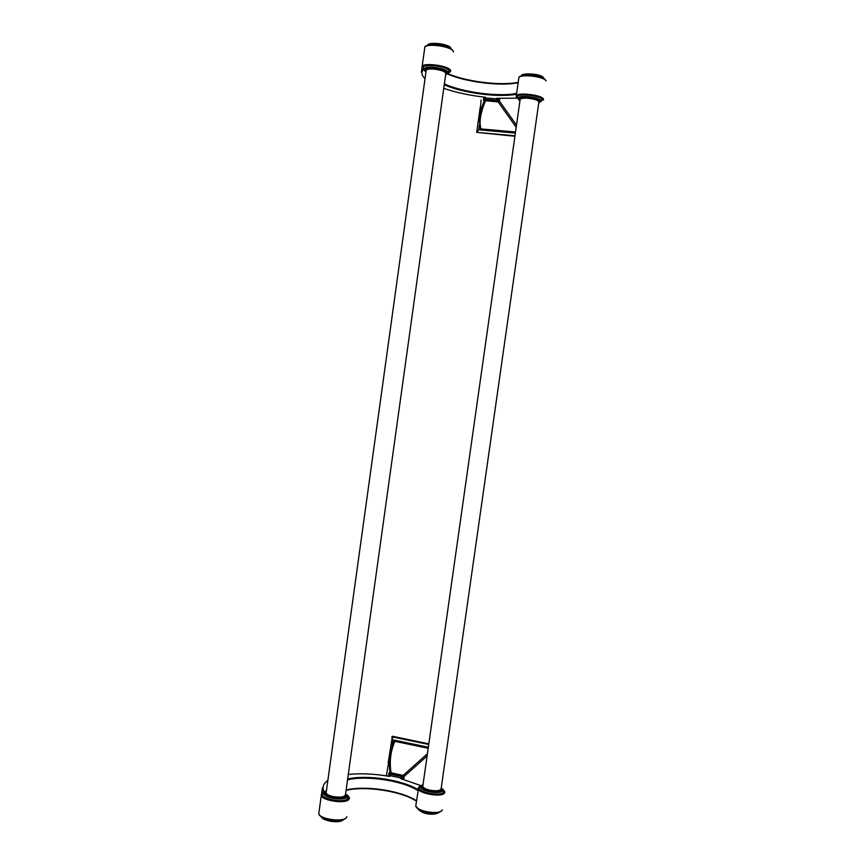 <?xml version="1.0" encoding="UTF-8"?>
<svg xmlns="http://www.w3.org/2000/svg" width="865" height="865" viewBox="0 0 865 865"><rect width="100%" height="100%" fill="white"/><g stroke="black" fill="none" stroke-linecap="round" stroke-linejoin="round"><path stroke-width="1.3" d="M392.245 745.37L393.024 739.856L428.337 747.241M393.024 739.856L391.823 736.785L428.726 744.484M388.147 762.995L392.386 736.256L428.813 743.846M515.367 133.069L478.713 129.815L479.426 124.765M478.713 129.815L476.702 132.356L480.237 107.141M514.989 135.783L476.702 132.356L514.913 136.281M394.635 741.294L428.186 748.279L394.905 741.316L393.867 741.781L390.558 751.404L386.363 775.84L390.558 751.404C389.391 757.654 389.164 764.703 389.877 772.564C389.164 764.703 389.391 757.654 390.558 751.404L394.375 741.348M404.171 776.413L427.094 756.021L404.171 776.413M403.122 775.418L427.407 753.772L403.122 775.418M391.077 772.823C389.293 761.676 390.569 751.177 394.905 741.316C390.569 751.177 389.293 761.676 391.077 772.823M480.118 128.236L479.383 118.743C479.902 113.38 481.513 107.39 484.216 100.773C481.513 107.39 479.902 113.38 479.383 118.743L480.713 128.863M479.372 118.851L479.264 120.884L479.372 118.851M499.419 101.086L516.491 125.144L499.419 101.086M498.208 101.94L516.189 127.274L498.208 101.94M480.972 128.917L515.518 131.977L480.972 128.917C478.95 122.203 480.453 112.861 485.481 100.881C480.453 112.861 478.95 122.203 480.972 128.917M498.727 101.983L483.697 100.524L498.694 101.962L483.989 100.6L498.597 101.811L499.656 98.48L498.727 101.983M483.968 99.853L483.989 100.6L483.968 99.853L483.989 100.6L483.968 99.853L499.256 101.27L498.586 101.064L498.597 101.811L498.954 98.448L498.586 101.064L483.968 99.853L484.346 97.161L483.968 99.853M485.665 97.961L484.605 99.324L498.099 100.448L498.391 98.426L498.099 100.448L496.943 98.891L498.099 100.448L484.605 99.324L485.665 97.961L496.943 98.891L496.586 98.329L517.4 98.167L496.586 98.329L496.943 98.891L485.665 97.961L485.179 97.237L485.665 97.961M538.819 102.384L538.927 102.124C538.398 100.34 534.765 99.043 528.05 98.253C523.293 97.961 520.622 98.394 520.038 99.561L520.07 99.918C520.049 98.502 522.709 97.95 528.05 98.253C535.305 99.151 538.895 100.524 538.819 102.384M445.767 73.849L445.886 73.59C445.237 71.471 441.172 69.957 433.711 69.059C429.191 68.789 426.65 69.243 426.088 70.443L426.11 70.854C426.034 69.384 428.564 68.778 433.711 69.059C441.723 70.076 445.735 71.665 445.767 73.849M389.326 773.429L388.482 776.197L388.904 773.191L389.693 772.553L403.717 775.57L403.739 779.43L404.204 776.219L403.577 775.732L389.553 772.705L403.717 775.57L404.042 776.413L403.76 775.548L389.737 772.532L388.926 776.273L389.326 773.429L403.35 776.446L403.577 775.732L403.35 776.446L404.042 776.413L389.326 773.429M390.396 775.721L389.78 774.088L389.455 776.37L389.78 774.088L390.439 775.635L389.726 776.446C374.848 773.829 361.04 773.169 348.292 774.467C361.04 773.169 374.848 773.829 389.726 776.446L390.396 775.721L401.23 778.068L402.733 776.878L389.78 774.088L402.733 776.878L400.722 778.63L421.179 785.723L400.722 778.63L401.23 778.068L390.396 775.721M429.818 790.167C436.338 791.27 440.123 790.826 441.182 788.815L441.161 788.469C440.642 790.751 436.868 791.313 429.818 790.167C425.288 789.064 422.931 787.712 422.758 786.101L422.888 785.679C422.434 787.388 424.737 788.891 429.818 790.167M332.809 796.535C340.042 797.735 344.292 797.152 345.546 794.784L345.513 794.427C344.821 797.065 340.583 797.768 332.809 796.535C328.505 795.476 326.267 794.135 326.116 792.524L326.256 792.016C325.737 793.789 327.911 795.292 332.809 796.535M484.897 97.226L484.605 99.324L484.897 97.226M499.765 98.48L499.354 101.421L499.765 98.48M516.156 94.307C498.067 97.745 462.137 92.966 444.253 84.738C462.137 92.966 498.067 97.745 516.156 94.307M423.828 69.384C420.941 72.109 421.352 75.201 425.029 78.65C421.352 75.201 420.941 72.109 423.828 69.384M443.756 88.338C456.017 92.533 469.825 95.507 485.179 97.237C469.825 95.507 456.017 92.533 443.756 88.338M516.156 93.474C498.283 97.053 461.996 92.209 444.372 83.916C461.996 92.209 498.283 97.053 516.156 93.474M447.475 73.968C465.511 82.013 499.97 86.403 517.411 82.845C499.97 86.403 465.511 82.013 447.475 73.968M450.416 70.108L450.665 71.46L450.416 70.108C447.648 65.232 421.341 62.269 422.055 66.908L422.055 66.908C421.341 62.269 447.648 65.232 450.416 70.108M453.076 51.013L453.411 51.976L453.076 51.013C450.546 46.169 425.926 43.023 424.802 47.38L424.802 47.38C425.926 43.023 450.546 46.169 453.076 51.013M543.458 99.107L543.512 99.994L543.458 99.107C541.933 94.653 515.432 91.939 516.21 96.296L516.21 96.296C515.432 91.939 541.933 94.653 543.458 99.107M546.042 80.964L546.042 80.964C544.691 76.52 519.811 73.633 518.849 77.796L518.849 77.796C519.811 73.633 544.691 76.52 546.042 80.964M423.104 68.822L421.396 72.184L423.104 68.822M543.923 78.499L543.923 78.499C542.755 74.79 522.092 72.476 521.595 75.99C522.092 72.476 542.755 74.79 543.923 78.499M543.512 78.629C541.144 75.525 525.304 73.46 522.168 75.85C525.304 73.46 541.144 75.525 543.512 78.629M518.795 77.958L518.849 77.796C518.33 73.687 543.685 75.342 545.988 80.737C543.685 75.342 518.33 73.687 518.849 77.796L518.795 77.958M516.21 96.383L518.849 77.796L516.21 96.383M516.892 97.431C513.464 92.685 541.079 94.923 542.798 99.551L540.798 101.648L542.798 99.551C541.079 94.923 513.464 92.685 516.892 97.431L518.362 98.707C518.427 95.334 539.457 97.648 540.69 101.173L540.787 101.746L540.69 101.173C539.457 97.648 518.427 95.334 518.362 98.718L516.892 97.431M517.584 97.486L518.416 98.34L517.584 97.486C514.351 92.998 540.463 95.118 542.106 99.497C540.463 95.118 514.351 92.998 517.584 97.486M540.852 101.27L542.106 99.497L540.852 101.27M540.874 101.162L540.776 100.589C539.544 97.053 518.503 94.739 518.438 98.123L518.438 98.123C518.503 94.739 539.544 97.053 540.776 100.589L540.874 101.162M518.34 98.815L518.438 98.123L518.34 98.815M518.989 100.005C516.254 96.188 538.581 98.005 540.009 101.735L538.679 103.335L540.009 101.735C538.581 98.005 516.254 96.188 518.989 100.005L519.93 100.881L518.989 100.005M446.859 72.887L445.626 74.909L446.859 72.887C444.232 68.627 421.168 66.843 425.158 71.19C421.168 66.843 444.232 68.627 446.859 72.887M425.969 71.914L425.158 71.19L425.969 71.914M447.562 72.303L447.832 73.244L447.562 72.303C445.345 68.443 424.488 65.935 424.326 69.492C424.488 65.935 445.345 68.443 447.562 72.303M447.919 72.617L447.648 71.676C445.432 67.816 424.574 65.308 424.412 68.876L424.304 69.654L422.996 68.497C418.022 63.091 446.545 65.275 449.746 70.584C450.503 71.73 449.865 72.595 447.832 73.201C449.865 72.595 450.503 71.73 449.746 70.584C446.545 65.275 418.022 63.091 422.996 68.497L425.948 72L424.758 70.984L424.412 68.865C424.574 65.308 445.432 67.816 447.648 71.676L447.919 72.617M449.032 70.53C445.983 65.513 419.006 63.437 423.699 68.551L424.369 69.2L423.699 68.551C419.006 63.437 445.983 65.513 449.032 70.53L447.886 72.779L449.032 70.53M422.055 67.07L424.802 47.38C423.937 43.088 449.778 45.012 452.979 50.7C449.778 45.012 423.937 43.088 424.802 47.38L422.055 67.07M450.892 48.44L451.152 49.078L450.892 48.44C448.773 44.439 428.586 41.866 427.688 45.477C428.586 41.866 448.773 44.439 450.892 48.44M450.492 48.689C447.735 45.326 431.981 42.915 428.424 45.304C431.981 42.915 447.735 45.326 450.492 48.689M402.96 779.214L403.35 776.446L402.96 779.214M402.43 779.073L402.733 776.878L402.43 779.073M403.62 779.397L404.042 776.413L403.62 779.397M401.133 778.727L401.23 778.068L401.133 778.727M415.827 800.363C400.16 790.459 365.041 785.258 346.13 790.015C365.041 785.258 400.16 790.459 415.827 800.363M347.546 779.841C366.555 775.235 401.987 780.533 417.546 790.351C401.987 780.533 366.555 775.235 347.546 779.841M346.314 817.641L346.897 816.69L346.314 817.641C342.529 822.583 318.882 818.971 318.861 813.457L318.861 813.457C318.882 818.971 342.529 822.583 346.314 817.641M348.844 799.487L349.471 797.833L347.211 794.892L349.471 797.833L348.844 799.487C344.735 804.569 319.055 799.941 321.423 794.567L321.423 794.567C319.055 799.941 344.735 804.569 348.844 799.487M347.665 778.976C366.901 774.532 401.998 779.798 417.784 789.529C401.998 779.798 366.901 774.532 347.665 778.976M327.857 780.435C323.067 783.69 321.91 787.572 324.375 792.081C321.91 787.572 323.067 783.69 327.857 780.435M442.123 810.3L442.383 809.791L442.123 810.3C439.517 815.133 415.676 811.111 415.805 805.866L415.805 805.866C415.676 811.111 439.517 815.133 442.123 810.3M444.588 793L444.913 791.875L442.793 789.075L444.913 791.875L444.588 793C441.745 797.962 415.957 792.989 418.303 787.961L418.303 787.961C415.957 792.989 441.745 797.962 444.588 793M322.418 787.853L323.564 792.427L322.418 787.853L321.521 794.275L322.418 787.853M444.102 792.405L442.815 789.204L444.102 792.405C441.042 797.487 414.584 791.702 419.255 787.009C414.584 791.702 441.042 797.487 444.102 792.405M421.093 785.885L419.255 787.009L421.093 785.885M419.914 787.161L420.952 786.382L419.914 787.161C415.514 791.594 440.534 797.065 443.431 792.264C440.534 797.065 415.514 791.594 419.914 787.161M442.815 789.723L443.431 792.264L442.815 789.723M442.75 790.221L442.48 790.891C440.231 794.794 419.882 791.118 420.866 786.999L420.941 786.436C419.957 790.556 440.307 794.221 442.556 790.329L442.826 789.659L442.556 790.329C440.307 794.221 419.957 790.556 420.941 786.436L420.866 786.999C419.882 791.118 440.231 794.794 442.48 790.891L442.75 790.221M442.069 789.626L441.334 787.269L442.069 789.626C439.571 793.702 418.163 789.042 421.904 785.258C418.163 789.042 439.571 793.702 442.069 789.626M423.061 784.469L421.904 785.258L423.061 784.469M346.249 795.93L345.697 793.108L346.249 795.93C342.497 800.287 320.428 795.368 325.467 791.324C320.428 795.368 342.497 800.287 346.249 795.93M326.44 790.686L325.467 791.324L326.44 790.686M346.746 796.676L347.276 795.616L347.654 798.709C343.286 803.834 317.487 798.06 323.413 793.313L324.202 792.924C323.272 797.292 343.502 800.655 346.746 796.676L347.276 795.616L347.654 798.709C343.286 803.834 317.487 798.06 323.413 793.313L324.202 792.924C323.272 797.292 343.502 800.655 346.746 796.676M346.67 797.271C343.416 801.26 323.196 797.887 324.126 793.519L324.126 793.519C323.196 797.887 343.416 801.26 346.67 797.271L347.2 796.211L346.67 797.271M348.336 798.86C349.417 797.681 349.049 796.405 347.243 795.032C349.049 796.405 349.417 797.681 348.336 798.86C343.74 804.288 316.46 798.179 322.742 793.162C316.46 798.179 343.74 804.288 348.336 798.86M324.418 792.178L322.742 793.162L324.418 792.178M318.85 813.122L321.423 794.567L322.245 793.291L321.423 794.567L318.85 813.122M341.956 819.825C335.22 821.48 328.83 820.68 322.764 817.447C328.83 820.68 335.22 821.48 341.956 819.825M321.315 816.603C323.11 820.928 340.669 823.112 343.578 819.382C340.669 823.112 323.11 820.928 321.315 816.603M415.795 805.639L418.725 787.193L415.795 805.639M438.014 812.44C431.408 813.889 425.147 812.938 419.244 809.554C425.147 812.938 431.408 813.889 438.014 812.44M418.055 808.829C419.428 812.938 436.879 815.619 439.355 812.105C436.879 815.619 419.428 812.938 418.055 808.829M481.113 99.94L479.383 118.754L481.113 99.94M483.892 97.118L483.492 99.929L483.892 97.118M517.508 82.434C500.057 85.916 465.792 81.58 447.648 73.601C465.792 81.58 500.057 85.916 517.508 82.434M422.088 67.243L421.504 71.449L422.088 67.243M521.584 75.99C519.216 72.984 541.112 72.887 543.869 78.164C541.112 72.887 519.216 72.984 521.584 75.99M516.459 97.161L516.21 96.296L516.459 97.161M518.557 99.724L518.362 98.718L518.557 99.724M445.605 74.996L447.832 73.244L445.605 74.996M422.596 68.292L422.055 66.908L422.596 68.292M450.795 48.008L450.795 48.008C447.973 43.055 426.337 41.877 427.667 45.488C426.337 41.877 447.973 43.055 450.795 48.008M404.204 776.219L403.76 775.548L404.204 776.219M415.805 800.72C400.106 790.891 365.041 785.679 346.087 790.361C365.041 785.679 400.106 790.891 415.805 800.72M421.147 785.766L418.725 787.193L421.147 785.766M324.981 791.453L324.126 793.519L324.981 791.453M324.494 792.037L322.245 793.291L324.494 792.037M346.195 817.857C341.935 823.307 318.05 818.733 318.861 813.457C318.05 818.733 341.935 823.307 346.195 817.857L346.195 817.847M343.437 819.685C340.161 823.761 321.91 821.188 321.131 816.344C321.91 821.188 340.161 823.761 343.437 819.685M442.058 810.44C439.009 813.922 421.017 814.441 415.805 805.866C421.017 814.441 439.009 813.922 442.058 810.44M439.377 812.192C436.695 814.906 423.201 815.803 417.925 808.624C423.201 815.803 436.695 814.906 439.377 812.192M538.906 101.767L441.053 789.237L538.906 101.767M520.157 99.313L422.78 786.447L520.157 99.313M445.864 73.179L345.394 795.281L445.864 73.179M426.207 70.173L326.137 792.87L426.207 70.173"/></g></svg>
